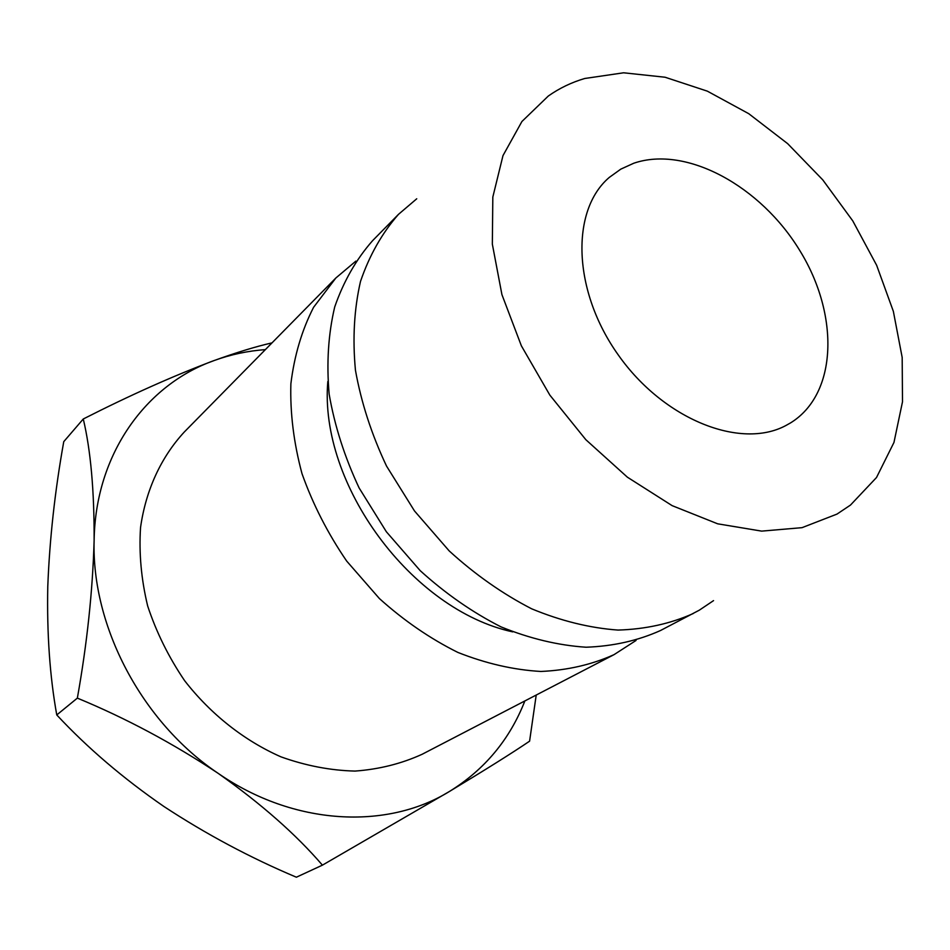 <?xml version="1.0" encoding="UTF-8"?>
<svg xmlns="http://www.w3.org/2000/svg" width="950" height="950" viewBox="0 0 950 950"><rect width="100%" height="100%" fill="white"/><g stroke="black" fill="none" stroke-linecap="round" stroke-linejoin="round"><path stroke-width="1.43" d="M633.793 163.222C686.482 145.219 760.903 186.271 799.936 250.788C839.527 315.008 837.639 393.918 790.566 422.892L785.745 425.6C740.406 449.837 663.741 419.484 618.403 355.134C572.612 291.08 570.392 210.484 609.271 177.424L620.801 169.136L633.793 163.222M355.882 261.108L335.872 277.982L184.229 432.072C161.132 457.104 145.837 489.951 140.541 527.523C138.878 553.221 141.253 579.369 147.666 605.981C156.37 632.308 168.696 657.234 184.656 680.722C210.805 714.317 244.233 740.644 280.939 756.841C305.758 765.724 330.457 770.474 355.051 771.079C379.086 769.31 401.458 763.705 422.18 754.252L614.056 654.633L636.061 640.454M335.872 277.982L313.583 307.301C301.886 330.137 294.322 355.633 290.878 383.753C290.023 412.953 293.74 442.926 302.005 473.67C312.871 504.248 327.75 533.378 346.667 561.058L379.394 598.548C403.928 620.635 430.065 638.578 457.817 652.401C485.901 663.539 513.582 669.893 540.871 671.46C567.364 670.296 591.755 664.679 614.056 654.633M327.821 381.508C318.927 484.429 411.754 610.114 512.739 631.881M416.741 198.776L398.489 214.344L372.566 240.694C356.214 259.303 343.603 281.378 334.721 306.909C328.284 334.091 326.432 363.173 329.151 394.167C334.602 425.695 344.589 456.938 359.1 487.92L386.353 531.751L420.233 570.689C445.574 593.679 472.506 612.406 501.03 626.881C529.851 638.602 558.196 645.383 586.067 647.223C613.082 646.249 637.889 640.68 660.488 630.527L699.259 610.209L713.545 600.626M398.489 214.344C382.031 233.118 369.372 255.467 360.513 281.378C354.16 308.988 352.474 338.604 355.442 370.215C361.19 402.396 371.545 434.328 386.508 466.034L414.497 510.957L449.207 550.929C475.107 574.56 502.598 593.845 531.656 608.807C560.999 620.944 589.796 628.033 618.058 630.076C645.43 629.232 670.51 623.711 693.298 613.498M584.725 78.494C571.544 82.377 559.419 88.207 548.328 96.009L521.918 121.505L502.989 155.598L492.824 197.054L492.338 244.126L501.921 294.595L521.384 345.848L549.848 395.117L585.841 439.696L627.368 477.173L672.125 505.637L717.678 523.818L761.674 531.121L802.026 527.666L836.998 514.092L850.464 505.091L876.506 477.517L893.962 442.451L902.5 401.791L902.179 357.461L893.356 311.351L876.636 265.264L852.779 220.899L822.759 179.871L787.669 143.664L748.731 113.679L707.358 91.164L665.083 77.235L623.604 72.794L584.725 78.494M524.863 700.946C509.806 739.432 484.702 769.583 449.576 791.386C387.018 830.051 293.811 825.788 218.096 773.3C141.859 722.178 91.544 626.394 94.121 540.538C92.661 591.161 87.067 643.696 77.354 698.119C125.934 718.2 172.852 743.268 218.096 773.3C261.238 803.795 296.02 834.421 322.418 865.153L449.576 791.386C485.438 769.761 512.109 753.029 529.589 741.178L536.216 695.056M272.009 342.867C255.669 346.608 236.419 352.486 214.284 360.489C230.696 354.54 247.736 350.906 265.371 349.612M214.284 360.489C146.027 384.548 95.273 454.112 94.121 540.538C94.323 490.853 90.713 450.336 83.279 418.986C130.055 395.212 173.719 375.713 214.284 360.489M322.418 865.153L296.364 877.206C250.289 857.767 206.138 834.195 163.911 806.491C123.203 778.418 87.483 747.899 56.762 714.946C49.851 676.566 46.847 633.804 47.773 586.661C49.602 539.256 54.922 490.924 63.757 441.655L83.279 418.986M56.762 714.946L77.354 698.119"/></g></svg>
